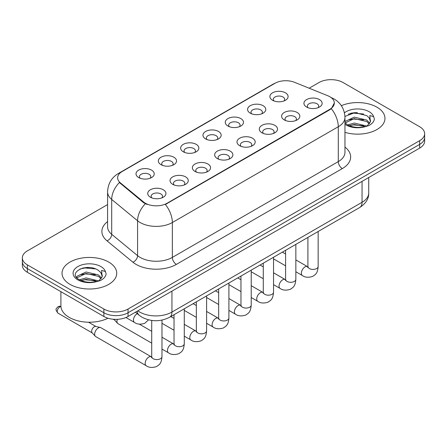 <?xml version="1.0" encoding="UTF-8"?>
<svg xmlns="http://www.w3.org/2000/svg" width="447" height="447" viewBox="0 0 447 447"><rect width="100%" height="100%" fill="white"/><g stroke="black" fill="none" stroke-linecap="round" stroke-linejoin="round"><path stroke-width="0.67" d="M250.242 113.147L250.242 113.147A9.113 5.263 180 0 1 250.242 105.71A9.113 5.263 180 0 1 263.132 105.71A9.113 5.263 180 0 1 263.132 113.147A9.113 5.263 180 0 1 250.242 113.147M261.635 113.845A5.694 3.291 0 0 0 262.383 112.219A5.694 3.291 0 0 0 260.713 109.895A5.694 3.291 0 0 0 254.511 109.18A5.694 3.291 0 0 0 250.99 112.219A5.694 3.291 0 0 0 251.739 113.845M227.931 126.032L227.931 126.032A9.113 5.263 180 0 1 227.931 118.589A9.113 5.263 180 0 1 240.821 118.589A9.113 5.263 180 0 1 240.821 126.032A9.113 5.263 180 0 1 227.931 126.032M239.324 126.73A5.694 3.291 0 0 0 240.073 125.099A5.694 3.291 0 0 0 238.402 122.774A5.694 3.291 0 0 0 232.194 122.065A5.694 3.291 0 0 0 228.68 125.099A5.694 3.291 0 0 0 229.423 126.73M205.62 138.911L205.62 138.911A9.113 5.263 180 0 1 205.62 131.474A9.113 5.263 180 0 1 218.505 131.474A9.113 5.263 180 0 1 218.505 138.911A9.113 5.263 180 0 1 205.62 138.911M217.013 139.609A5.694 3.291 0 0 0 217.756 137.983A5.694 3.291 0 0 0 216.091 135.659A5.694 3.291 0 0 0 209.883 134.944A5.694 3.291 0 0 0 206.363 137.983A5.694 3.291 0 0 0 207.112 139.609M183.304 151.796L183.304 151.796A9.113 5.263 180 0 1 183.304 144.353A9.113 5.263 180 0 1 196.194 144.353A9.113 5.263 180 0 1 196.194 151.796A9.113 5.263 180 0 1 183.304 151.796M194.696 152.494A5.694 3.291 0 0 0 195.445 150.862A5.694 3.291 0 0 0 193.774 148.538A5.694 3.291 0 0 0 187.567 147.828A5.694 3.291 0 0 0 184.052 150.862A5.694 3.291 0 0 0 184.801 152.494M160.993 164.675L160.993 164.675A9.113 5.263 180 0 1 160.993 157.238A9.113 5.263 180 0 1 173.877 157.238A9.113 5.263 180 0 1 173.877 164.675A9.113 5.263 180 0 1 160.993 164.675M172.386 165.373A5.694 3.291 0 0 0 173.129 163.747A5.694 3.291 0 0 0 171.464 161.423A5.694 3.291 0 0 0 165.256 160.708A5.694 3.291 0 0 0 161.741 163.747A5.694 3.291 0 0 0 162.484 165.373M138.676 177.56L138.676 177.56A9.113 5.263 180 0 1 138.676 170.117A9.113 5.263 180 0 1 151.567 170.117A9.113 5.263 180 0 1 151.567 177.56A9.113 5.263 180 0 1 138.676 177.56M150.069 178.258A5.694 3.291 0 0 0 150.818 176.632A5.694 3.291 0 0 0 149.153 174.302A5.694 3.291 0 0 0 142.945 173.592A5.694 3.291 0 0 0 139.425 176.632A5.694 3.291 0 0 0 140.174 178.258M272.558 100.268L272.558 100.268A9.113 5.263 180 0 1 272.558 92.825A9.113 5.263 180 0 1 285.443 92.825A9.113 5.263 180 0 1 285.443 100.268A9.113 5.263 180 0 1 272.558 100.268M283.951 100.966A5.694 3.291 0 0 0 284.694 99.335A5.694 3.291 0 0 0 283.029 97.01A5.694 3.291 0 0 0 276.822 96.295A5.694 3.291 0 0 0 273.307 99.335A5.694 3.291 0 0 0 274.05 100.966M284.275 119.913L284.275 119.913A9.113 5.263 180 0 1 284.275 112.476A9.113 5.263 180 0 1 297.166 112.476A9.113 5.263 180 0 1 297.166 119.913A9.113 5.263 180 0 1 284.275 119.913M295.668 120.612A5.694 3.291 0 0 0 296.417 118.986A5.694 3.291 0 0 0 294.746 116.661A5.694 3.291 0 0 0 288.538 115.946A5.694 3.291 0 0 0 285.024 118.986A5.694 3.291 0 0 0 285.773 120.612M261.964 132.798L261.964 132.798A9.113 5.263 180 0 1 261.964 125.356A9.113 5.263 180 0 1 274.855 125.356A9.113 5.263 180 0 1 274.855 132.798A9.113 5.263 180 0 1 261.964 132.798M273.357 133.497A5.694 3.291 0 0 0 274.106 131.865A5.694 3.291 0 0 0 272.435 129.541A5.694 3.291 0 0 0 266.228 128.831A5.694 3.291 0 0 0 262.713 131.865A5.694 3.291 0 0 0 263.456 133.497M239.653 145.677A9.113 5.263 180 0 1 239.648 145.677A9.113 5.263 180 0 1 239.653 138.24A9.113 5.263 180 0 1 252.538 138.24A9.113 5.263 180 0 1 252.538 145.677A9.113 5.263 180 0 1 239.653 145.677M251.046 146.376A5.694 3.291 0 0 0 251.79 144.75A5.694 3.291 0 0 0 250.124 142.425A5.694 3.291 0 0 0 243.917 141.71A5.694 3.291 0 0 0 240.397 144.75A5.694 3.291 0 0 0 241.145 146.376M217.337 158.562L217.337 158.562A9.113 5.263 180 0 1 217.337 151.12A9.113 5.263 180 0 1 230.227 151.12A9.113 5.263 180 0 1 230.227 158.562A9.113 5.263 180 0 1 217.337 158.562M228.73 159.261A5.694 3.291 0 0 0 229.479 157.635A5.694 3.291 0 0 0 227.808 155.305A5.694 3.291 0 0 0 221.6 154.595A5.694 3.291 0 0 0 218.086 157.635A5.694 3.291 0 0 0 218.834 159.261M195.026 171.447L195.026 171.447A9.113 5.263 180 0 1 195.026 164.004A9.113 5.263 180 0 1 207.911 164.004A9.113 5.263 180 0 1 207.911 171.447A9.113 5.263 180 0 1 195.026 171.447M206.419 172.14A5.694 3.291 0 0 0 207.162 170.514A5.694 3.291 0 0 0 205.497 168.189A5.694 3.291 0 0 0 199.289 167.474A5.694 3.291 0 0 0 195.775 170.514A5.694 3.291 0 0 0 196.518 172.14M172.71 184.326L172.71 184.326A9.113 5.263 180 0 1 172.71 176.883A9.113 5.263 180 0 1 185.6 176.883A9.113 5.263 180 0 1 185.6 184.326A9.113 5.263 180 0 1 172.71 184.326M184.103 185.024A5.694 3.291 0 0 0 184.851 183.399A5.694 3.291 0 0 0 183.186 181.069A5.694 3.291 0 0 0 176.978 180.359A5.694 3.291 0 0 0 173.458 183.399A5.694 3.291 0 0 0 174.207 185.024M150.399 197.211L150.399 197.211A9.113 5.263 180 0 1 150.399 189.768A9.113 5.263 180 0 1 163.289 189.768A9.113 5.263 180 0 1 163.289 197.211A9.113 5.263 180 0 1 150.399 197.211M161.792 197.904A5.694 3.291 0 0 0 162.54 196.278A5.694 3.291 0 0 0 160.87 193.953A5.694 3.291 0 0 0 154.662 193.238A5.694 3.291 0 0 0 151.147 196.278A5.694 3.291 0 0 0 151.896 197.904M306.592 107.034L306.592 107.034A9.113 5.263 180 0 1 306.592 99.592A9.113 5.263 180 0 1 319.476 99.592A9.113 5.263 180 0 1 319.476 107.034A9.113 5.263 180 0 1 306.592 107.034M317.985 107.733A5.694 3.291 0 0 0 318.728 106.101A5.694 3.291 0 0 0 317.063 103.777A5.694 3.291 0 0 0 310.855 103.067A5.694 3.291 0 0 0 307.34 106.101A5.694 3.291 0 0 0 308.084 107.733M327.774 95.736A15.377 8.879 180 0 1 329.83 96.731A15.377 8.879 180 0 1 334.334 103.011A15.377 8.879 180 0 1 329.83 109.286L167.111 203.234A15.377 8.879 180 0 1 143.643 202.044L120.416 182.896A15.377 8.879 180 0 1 117.639 177.805A15.377 8.879 180 0 1 122.143 171.525L274.916 83.326A15.377 8.879 180 0 1 294.612 82.332L327.774 95.736M376.955 107.196A27.34 15.785 0 0 0 341.352 105.671A27.34 15.785 0 0 1 376.955 107.196A27.34 15.785 0 0 1 384.962 118.36A27.34 15.785 0 0 0 376.955 107.196M108.71 262.065A27.34 15.785 0 0 0 78.918 258.64A27.34 15.785 0 0 0 62.038 273.223A27.34 15.785 0 0 0 70.045 284.387A27.34 15.785 0 0 0 99.843 287.807A27.34 15.785 0 0 0 116.723 273.223A27.34 15.785 0 0 0 108.71 262.065A27.34 15.785 0 0 0 78.918 258.64A27.34 15.785 0 0 0 62.038 273.223A27.34 15.785 0 0 0 70.045 284.387A27.34 15.785 0 0 0 99.843 287.807A27.34 15.785 0 0 0 116.723 273.223A27.34 15.785 0 0 0 108.71 262.065M334.334 103.011L331.322 108.666L329.83 109.744L165.384 204.469A19.936 11.51 60 0 1 172.346 222.533A22.786 13.153 180 0 1 140.129 222.533A22.786 13.153 180 0 1 137.575 220.773L111.7 199.44A22.786 13.153 180 0 1 107.582 191.897L107.582 226.774A22.786 13.153 0 0 0 111.7 234.317L137.575 255.656A22.786 13.153 0 0 0 140.129 257.411A22.786 13.153 0 0 0 172.346 257.411L338.29 161.607A22.786 13.153 0 0 0 344.961 152.31L344.961 117.427A22.786 13.153 180 0 1 338.29 126.73A19.936 11.51 -120 0 0 331.322 108.666M107.582 204.586L27.356 250.901A17.087 9.868 0 0 0 22.35 257.88L22.35 265.317A17.087 9.868 0 0 0 27.356 272.296L103.877 316.476L103.877 312.755A17.087 9.868 0 0 0 128.043 312.755L419.644 144.403A17.087 9.868 0 0 0 424.65 137.425A17.087 9.868 0 0 1 419.644 144.403L128.043 312.755A17.087 9.868 0 0 1 103.877 312.755L27.356 268.574L103.877 312.755L103.877 309.033A17.087 9.868 0 0 0 128.043 309.033L419.644 140.682A17.087 9.868 0 0 0 424.65 133.703A17.087 9.868 0 0 0 419.644 126.73L343.123 82.55A17.087 9.868 0 0 0 318.957 82.55L309.151 88.21M22.35 261.596A17.087 9.868 0 0 0 27.356 268.574A17.087 9.868 0 0 1 22.35 261.596M147.097 204.469L143.643 202.72L119.383 182.521A19.936 13.332 129.5 0 0 111.7 199.44L111.7 234.317A5.694 3.811 -50.5 0 1 107.034 240.855A28.479 16.444 180 0 1 107.582 221.561M344.961 132.351A27.34 15.785 0 0 0 384.962 118.36A27.34 15.785 0 0 1 344.961 132.351M22.35 257.88A17.087 9.868 0 0 0 27.356 264.853L103.877 309.033M89.07 267.513A22.786 13.153 0 0 0 82.505 268.127M357.309 112.644A22.786 13.153 0 0 0 350.744 113.259M103.877 316.476A17.087 9.868 0 0 0 128.043 316.476L419.644 148.125A17.087 9.868 0 0 0 424.65 141.146L424.65 133.703M344.961 122.729L347.297 124.685C352.286 127.389 358.176 128.077 364.97 126.752L368.585 125.702C372.06 123.914 373.994 121.69 374.374 119.014L373.658 116.706L369.853 115.51L370.3 122.031L370.496 121.148A12.874 7.431 0 0 0 369.043 117.717L366.736 115.611L354.784 112.638L344.939 116.449M370.3 122.031L367.16 125.825M347.682 124.909L354.287 123.042L366.858 126.043M363.534 125.797L353.275 124.92L349.196 125.657L354.287 124.517L365.428 126.652M344.961 121.902L345.185 121.405L354.287 117.136L366.724 120.042L369.714 123.16M345.151 122.947L354.287 118.611L366.724 121.517L369.222 123.858M369.043 117.717L370.49 121.327M348.23 114.13L353.275 113.102L363.662 114.019M349.18 119.751L353.275 119.014L363.534 119.891M60.898 291.662L60.898 305.782A28.479 16.444 0 0 0 69.24 317.404A28.479 16.444 0 0 0 107.99 318.225M102.067 276.9L102.257 276.017A12.874 7.431 0 0 0 100.799 272.581L98.496 270.48C86.629 262.082 66.849 273.039 79.058 279.554C84.042 282.253 89.931 282.945 96.731 281.621L100.346 280.565C103.821 278.783 105.749 276.553 106.135 273.882L105.419 271.575L101.614 270.379L102.061 276.9L98.921 280.694M79.437 279.777L86.047 277.905L98.619 280.906M95.295 280.666L85.036 279.783L80.957 280.52L86.047 279.386L97.189 281.521M76.554 277.386L76.945 276.274L86.047 272L98.485 274.911L101.475 278.023M76.912 277.81L86.047 273.475L98.485 276.386L100.983 278.727M100.799 272.581L102.251 276.19M79.991 268.993L85.036 267.971L95.423 268.887M80.941 274.62L85.036 273.877L95.295 274.76M151.717 343.134L118.03 323.684A5.124 2.961 -60 0 1 117.617 323.354A5.124 2.961 -60 0 1 116.969 321.337A5.124 2.961 -60 0 1 117.321 319.331M117.617 323.354L114.415 319.884A3.705 2.14 -60 0 1 114.08 319.303M161.97 320.108L161.97 356.633C161.389 363.864 159.305 364.635 156.439 366.613C152.203 367.92 148.801 367.624 146.225 365.724L95.719 336.569A5.124 2.961 -60 0 1 95.306 336.233A5.124 2.961 -60 0 1 94.658 334.222A5.124 2.961 -60 0 1 98.279 327.942A5.124 2.961 -60 0 1 100.351 327.495A5.124 2.961 -60 0 1 100.843 327.685L151.701 357.03M95.306 336.233L92.104 332.769A3.705 2.14 -60 0 1 91.635 331.311A3.705 2.14 -60 0 1 94.256 326.779A3.705 2.14 -60 0 1 95.747 326.455L100.351 327.495M167.111 203.234L167.111 203.687M143.643 202.044L143.643 202.72M120.416 182.896L120.416 183.572M329.83 109.286L329.83 109.744M176.375 264.389A5.694 3.291 60 0 1 172.346 257.411L172.346 222.533L338.29 126.73L338.29 161.607A5.694 3.291 60 0 0 342.313 168.586L176.375 264.389A28.479 16.444 180 0 1 136.1 264.389A28.479 16.444 180 0 1 132.91 262.193L107.034 240.855M344.961 117.427C344.576 109.236 340.972 103.089 334.16 98.999L331.283 97.597A19.936 9.337 112 0 0 331.015 97.496M120.444 172.693A19.936 11.51 -120 0 0 118.382 173.47C111.566 177.56 107.967 183.7 107.582 191.897M118.382 173.47L273.24 84.058A19.936 11.51 60 0 1 274.749 83.421M145.342 203.776A19.936 13.332 129.5 0 0 137.575 220.773L137.575 255.656A5.694 3.811 -50.5 0 1 132.91 262.193M344.961 147.091A28.479 16.444 180 0 1 342.313 168.586M128.043 309.033L128.043 316.476M419.644 140.682L419.644 148.125M27.356 264.853L27.356 272.296M137.838 310.821A22.786 13.153 0 0 0 139.727 312.056A22.786 13.153 0 0 0 171.944 312.056L362.048 202.301A22.786 13.153 0 0 0 368.725 193.003C368.892 198.652 365.881 203.491 359.69 207.52L169.586 317.275A11.393 6.576 60 0 0 171.944 312.056L171.944 291.131M362.048 181.376L362.048 202.301A11.393 6.576 60 0 1 359.69 207.52M137.218 311.179A11.393 7.621 129.5 0 0 139.257 315.319L135.463 312.19M318.158 231.496L318.158 266.457A5.124 2.961 180 0 1 316.426 268.681A5.124 2.961 180 0 1 309.408 268.552A5.124 2.961 180 0 1 307.91 266.457L307.743 267.569L308.201 267.189M318.158 266.457C317.577 273.687 315.493 274.464 312.632 276.436C308.396 277.743 304.994 277.447 302.418 275.548A5.124 2.961 -60 0 1 301.63 271.441A5.124 2.961 -60 0 1 304.977 266.926A5.124 2.961 -60 0 1 305.206 266.803A5.124 2.961 -60 0 1 307.542 266.669L307.894 266.853M295.847 244.375L295.847 279.341A5.124 2.961 180 0 1 294.109 281.56A5.124 2.961 180 0 1 287.097 281.437A5.124 2.961 180 0 1 285.594 279.341L285.432 280.448L285.89 280.068M295.847 279.341C295.266 286.572 293.182 287.343 290.315 289.315C286.08 290.628 282.677 290.332 280.101 288.432A5.124 2.961 -60 0 1 279.319 284.326A5.124 2.961 -60 0 1 282.666 279.805A5.124 2.961 -60 0 1 282.895 279.682A5.124 2.961 -60 0 1 285.231 279.554L285.577 279.738M273.536 257.26L273.536 292.226A5.124 2.961 180 0 1 271.798 294.444A5.124 2.961 180 0 1 264.78 294.316A5.124 2.961 180 0 1 263.283 292.226L263.115 293.333L263.574 292.953M273.536 292.226C272.949 299.451 270.865 300.228 268.004 302.2C263.769 303.507 260.366 303.217 257.79 301.312A5.124 2.961 -60 0 1 257.003 297.205A5.124 2.961 -60 0 1 260.355 292.69A5.124 2.961 -60 0 1 260.579 292.567A5.124 2.961 -60 0 1 262.914 292.433L263.266 292.617M251.22 270.144L251.22 305.105A5.124 2.961 180 0 1 249.487 307.324A5.124 2.961 180 0 1 242.47 307.201A5.124 2.961 180 0 1 240.967 305.105L240.804 306.212L241.263 305.832M251.22 305.105C250.638 312.336 248.554 313.107 245.688 315.079C241.458 316.392 238.05 316.096 235.474 314.196A5.124 2.961 -60 0 1 234.692 310.089A5.124 2.961 -60 0 1 238.039 305.569A5.124 2.961 -60 0 1 238.268 305.446A5.124 2.961 -60 0 1 240.603 305.318L240.955 305.502M228.909 283.024L228.909 317.99A5.124 2.961 180 0 1 227.171 320.208A5.124 2.961 180 0 1 220.159 320.08A5.124 2.961 180 0 1 218.656 317.99L218.494 319.097L218.952 318.717M228.909 317.99C228.328 325.215 226.243 325.992 223.377 327.964C219.142 329.271 215.739 328.981 213.163 327.081A5.124 2.961 -60 0 1 212.375 322.969A5.124 2.961 -60 0 1 215.728 318.454A5.124 2.961 -60 0 1 215.957 318.331A5.124 2.961 -60 0 1 218.292 318.203L218.639 318.387M373.658 116.706A16.293 9.409 0 0 0 369.144 111.705A16.293 9.409 0 0 0 344.447 112.823M344.961 124.283A16.293 9.409 0 0 0 346.101 125.009A16.293 9.409 0 0 0 364.97 126.752M105.419 271.575A16.293 9.409 0 0 0 100.899 266.574A16.293 9.409 0 0 0 77.856 266.574A16.293 9.409 0 0 0 77.856 279.878A16.293 9.409 0 0 0 96.731 281.621M206.598 295.908L206.598 330.869A5.124 2.961 180 0 1 204.86 333.093A5.124 2.961 180 0 1 197.842 332.965A5.124 2.961 180 0 1 196.345 330.869L196.177 331.976L196.635 331.601M206.598 330.869C206.011 338.1 203.927 338.871 201.066 340.843C196.831 342.156 193.428 341.86 190.852 339.96A5.124 2.961 -60 0 1 190.064 335.853A5.124 2.961 -60 0 1 193.411 331.339A5.124 2.961 -60 0 1 193.64 331.21A5.124 2.961 -60 0 1 195.976 331.082L196.328 331.266M184.281 308.788L184.281 343.754A5.124 2.961 180 0 1 182.544 345.972A5.124 2.961 180 0 1 175.531 345.844A5.124 2.961 180 0 1 174.028 343.754L173.866 344.861L174.324 344.481M184.281 343.754C183.7 350.984 181.616 351.755 178.75 353.728C174.52 355.041 171.112 354.745 168.536 352.845A5.124 2.961 -60 0 1 167.754 348.738A5.124 2.961 -60 0 1 171.1 344.218A5.124 2.961 -60 0 1 171.33 344.095A5.124 2.961 -60 0 1 173.665 343.966L174.012 344.151M60.921 306.396L59.328 306.279L58.004 306.737A3.705 2.14 60 0 1 59.859 306.921A3.705 2.14 -60 0 1 60.932 306.564M161.97 356.633A5.124 2.961 180 0 1 160.233 358.857A5.124 2.961 180 0 1 153.22 358.729A5.124 2.961 180 0 1 151.717 356.633L151.55 357.745L152.008 357.365M146.225 365.724A5.124 2.961 -60 0 1 145.437 361.617A5.124 2.961 -60 0 1 148.79 357.103A5.124 2.961 -60 0 1 149.013 356.98A5.124 2.961 -60 0 1 151.349 356.846M92.238 332.914L58.004 313.151A3.705 2.14 -60 0 1 57.439 310.184A3.705 2.14 -60 0 1 59.859 306.921M137.296 313.705L137.296 313.705A5.124 2.961 -60 0 0 137.067 313.828A5.124 2.961 -60 0 0 133.72 318.342A5.124 2.961 -60 0 0 134.502 322.449L125.942 317.51M273.24 84.058L276.894 82.36M331.283 97.597L330.981 97.474M169.586 317.275C160.417 321.879 151.254 321.879 142.085 317.275L139.257 315.319M368.725 193.003L368.725 177.52M302.418 275.548L295.847 271.759M285.594 265.836L273.536 258.874M307.91 237.413L307.91 266.457M307.542 266.669L295.847 259.919M285.594 254.002L282.387 252.147M280.101 288.432L273.536 284.638M263.283 278.721L251.22 271.759M285.594 250.298L285.594 279.341M285.231 279.554L273.536 272.799M263.283 266.881L260.076 265.032M257.79 301.312L251.22 297.523M240.967 291.6L228.909 284.638M263.283 263.177L263.283 292.226M262.914 292.433L251.22 285.683M240.967 279.766L237.759 277.911M235.474 314.196L228.909 310.402M218.656 304.485L206.598 297.523M240.967 276.062L240.967 305.105M240.603 305.318L228.909 298.568M218.656 292.645L215.448 290.796M213.163 327.081L206.598 323.287M196.345 317.37L184.281 310.402M218.656 288.941L218.656 317.99M218.292 318.203L206.598 311.447M196.345 305.53L193.138 303.675M190.852 339.96L184.281 336.166M174.028 330.249L161.97 323.287M196.345 301.826L196.345 330.869M195.976 331.082L184.281 324.332M174.028 318.409L170.821 316.56M168.536 352.845L161.97 349.051M113.169 319.231L114.549 320.03M174.028 314.71L174.028 343.754M173.665 343.966L161.97 337.211M151.717 331.294L139.347 324.153M151.717 320.449L151.717 356.633M88.517 322.214L95.937 326.5M58.004 313.151C54.646 308.726 56.16 308.983 58.004 306.737M134.502 322.449C137.028 324.343 140.436 324.639 144.716 323.337L148.56 319.845"/></g></svg>
